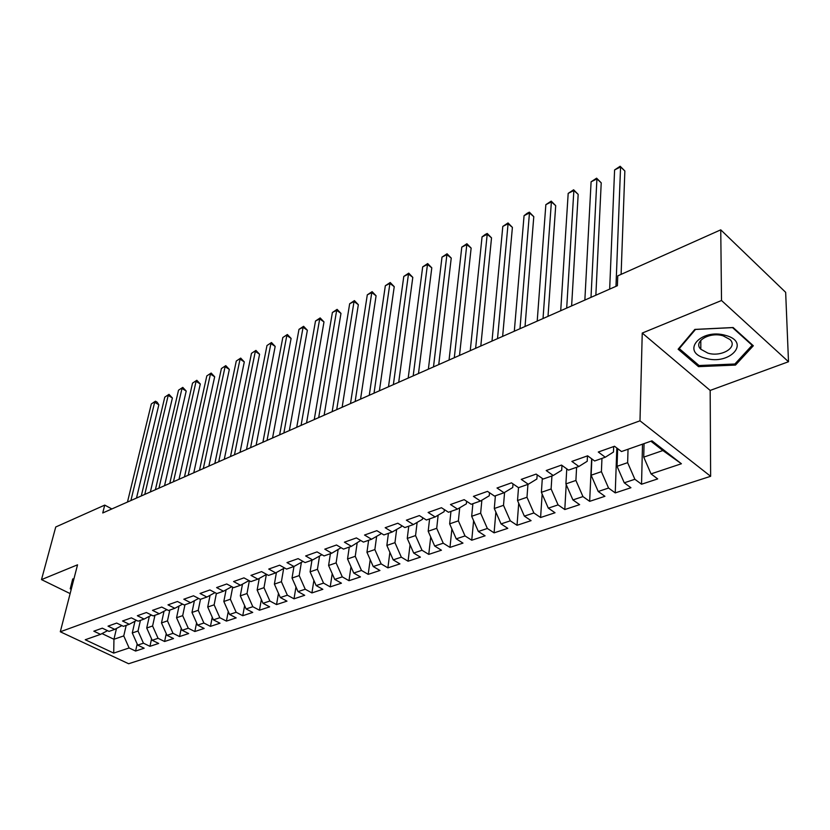<?xml version="1.0" encoding="UTF-8"?>
<svg xmlns="http://www.w3.org/2000/svg" width="830" height="830" viewBox="0 0 830 830"><rect width="100%" height="100%" fill="white"/><g stroke="black" fill="none" stroke-linecap="round" stroke-linejoin="round"><path stroke-width="1.25" d="M788.5 361.735L721.519 300.512L642.244 333.058L710.169 390.432L788.5 361.735L785.657 292.326L720.751 229.837L617.759 275.861L617.385 285.707L102.744 512.971L104.736 505.107L55.745 526.988L41.5 579.61L70.135 593.595M710.169 390.432L710.636 476.306L128.629 663.741L60.3 631.775L639.992 420.81L710.636 476.306M116.48 628.466L113.949 639.276L113.71 653.106L129.117 647.971L135.591 651.052L144.161 648.22L137.676 645.118L143.434 643.188L149.94 646.321L158.686 643.437L152.181 640.283L158.063 638.312L164.589 641.497L173.522 638.54L166.996 635.334L173.003 633.332L179.55 636.558L188.68 633.549L182.123 630.292L188.275 628.237L194.832 631.516L204.17 628.445L197.592 625.125L203.879 623.029L210.457 626.37L220.002 623.216L213.403 619.854L219.826 617.707L226.424 621.099L236.187 617.883L229.568 614.459L236.145 612.27L242.754 615.715L252.735 612.426L246.105 608.95L252.818 606.709L259.458 610.216L269.657 606.844L263.017 603.306L269.885 601.013L276.535 604.582L286.983 601.138L280.322 597.538L287.356 595.193L294.017 598.814L304.703 595.297L298.032 591.624L305.233 589.227L311.914 592.921L322.849 589.31L316.157 585.575L323.534 583.116L330.226 586.872L341.431 583.189L334.729 579.382L342.282 576.871L348.984 580.689L360.459 576.912L353.746 573.042L361.486 570.459L368.198 574.36L379.953 570.48L373.241 566.537L381.167 563.902L387.89 567.865L399.936 563.892L393.213 559.877L401.336 557.169L408.07 561.215L420.416 557.138L413.693 553.05L422.024 550.269L428.757 554.388L441.425 550.217L434.692 546.047L443.241 543.193L449.974 547.395L462.974 543.111L456.241 538.857L465.018 535.931L471.751 540.216L485.083 535.817L478.35 531.48L487.355 528.471L494.089 532.85L507.784 528.337L501.05 523.906L510.305 520.825L517.028 525.286L531.086 520.649L524.363 516.136L533.866 512.961L540.589 517.515L555.031 512.753L548.308 508.147L558.082 504.889L564.794 509.537L579.63 504.64L572.928 499.93L582.961 496.589L589.663 501.341L604.925 496.309L598.233 491.495L608.556 488.05L615.238 492.906L630.935 487.729L624.264 482.811L634.877 479.273L641.538 484.232L657.692 478.91L651.042 473.878L643.738 457.133L662.869 450.545L650.886 441.218M113.71 653.106L85.241 639.743L100.534 634.369L107.537 630.676M662.869 450.545L681.399 463.752L651.975 440.834L621.494 451.541L614.511 446.26L598.285 452.028L605.278 457.226L594.622 460.972L587.63 455.815L571.87 461.407L578.873 466.491L568.519 470.122L561.516 465.08L546.202 470.527L553.216 475.497L543.162 479.024L536.139 474.096L521.261 479.377L528.285 484.253L518.511 487.677L511.477 482.853L497.014 487.999L504.038 492.761L494.524 496.101L487.501 491.37L473.422 496.371L480.456 501.04L471.201 504.287L464.167 499.66L450.472 504.526L457.506 509.091L448.49 512.255L441.456 507.721L428.124 512.463L435.159 516.934L426.392 520.016L419.358 515.575L406.378 520.182L413.402 524.57L404.853 527.569L397.829 523.222L385.182 527.714L392.206 532.009L383.875 534.935L376.862 530.671L364.536 535.039L371.55 539.261L363.436 542.104L356.423 537.923L344.409 542.187L351.412 546.327L343.495 549.107L336.503 544.999L324.789 549.159L331.772 553.216L324.053 555.924L317.07 551.898L305.648 555.955L312.62 559.939L305.087 562.584L298.126 558.632L286.973 562.595L293.934 566.496L286.589 569.079L279.627 565.199L268.744 569.058L275.695 572.897L268.515 575.418L261.585 571.611L250.961 575.377L257.881 579.153L250.878 581.612L243.958 577.867L233.583 581.55L240.493 585.254L233.645 587.661L226.746 583.978L216.609 587.578L223.498 591.219L216.817 593.564L209.938 589.954L200.03 593.471L206.898 597.04L200.362 599.333L193.504 595.784L183.824 599.218L190.672 602.736L184.291 604.977L177.454 601.491L167.992 604.852L174.808 608.307L168.563 610.496L161.746 607.062L152.502 610.351L159.298 613.754L153.187 615.891L146.402 612.519L137.344 615.725L144.13 619.076L138.154 621.172L131.379 617.852L122.529 620.996L129.283 624.285L123.431 626.339L116.688 623.071L108.025 626.142L114.758 629.379L109.031 631.391L102.308 628.175L93.832 631.184L100.534 634.369M681.399 463.752L651.042 473.878M628.04 449.238L627.636 462.663L617.053 466.304L617.665 448.646M634.877 479.273L627.636 462.663M624.264 482.811L617.053 466.304M601.958 458.388L601.408 471.679L591.126 475.217L591.873 458.938M608.556 488.05L601.408 471.679M598.233 491.495L591.126 475.217M605.278 457.226L613.484 452.028L613.681 446.561M576.601 467.29L575.906 480.446L565.904 483.89L566.765 468.857M582.961 496.589L575.906 480.446M572.928 499.93L565.904 483.89M578.873 466.491L587.215 461.273L587.474 455.867M551.929 475.953L551.11 488.974L541.388 492.315L542.312 478.433M558.082 504.889L551.11 488.974M548.308 508.147L541.388 492.315M553.216 475.497L561.692 470.268L561.972 465.412M527.932 484.378L526.988 497.263L517.526 500.521L518.511 487.677M533.866 512.961L526.988 497.263M524.363 516.136L517.526 500.521M528.285 484.253L536.875 479.003L537.166 474.812M504.578 492.429L503.509 505.335L494.296 508.51L495.396 495.79M510.305 520.825L503.509 505.335M501.05 523.906L494.296 508.51M504.038 492.761L512.733 487.511L513.013 483.911M481.857 500.2L480.653 513.199L471.679 516.281L472.882 503.696M487.355 528.471L480.653 513.199M478.35 531.48L471.679 516.281M480.456 501.04L489.244 495.78L489.513 492.73M459.716 507.784L458.388 520.846L449.653 523.855L450.96 511.384M465.018 535.931L458.388 520.846M456.241 538.857L449.653 523.855M457.506 509.091L466.377 503.831L466.636 501.279M438.147 515.181L436.705 528.305L428.187 531.241L429.587 518.885M443.241 543.193L436.705 528.305M434.692 546.047L428.187 531.241M435.159 516.934L444.123 511.674L444.341 509.579M417.127 522.402L415.56 535.578L407.26 538.431L408.754 526.199M422.024 550.269L415.56 535.578M413.693 553.05L407.26 538.431M413.402 524.57L422.439 519.31L422.626 517.64M396.636 529.457L394.956 542.664L386.853 545.445L388.43 533.337M401.336 557.169L394.956 542.664M393.213 559.877L386.853 545.445M392.206 532.009L401.305 526.76L401.471 525.473M376.644 536.336L374.859 549.574L366.953 552.282L368.613 540.288M381.167 563.902L374.859 549.574M373.241 566.537L366.953 552.282M371.55 539.261L380.711 534.012L380.835 533.078M357.139 543.069L355.25 556.308L347.542 558.964L349.274 547.074M361.486 570.459L355.25 556.308M353.746 573.042L347.542 558.964M351.412 546.327L360.718 540.486M338.111 549.636L336.119 562.885L328.597 565.479L330.402 553.703M342.282 576.871L336.119 562.885M334.729 579.382L328.597 565.479M331.772 553.216L341.089 547.686M319.529 556.059L317.444 569.307L310.098 571.839L311.966 560.167M323.534 583.116L317.444 569.307M316.157 585.575L310.098 571.839M321.936 554.71L312.62 559.939M301.383 562.346L299.205 575.584L292.036 578.043L293.965 566.475M305.233 589.227L299.205 575.584M298.032 591.624L292.036 578.043M293.934 566.496L303.043 561.422M283.663 568.477L281.401 581.706L274.388 584.113L276.411 572.503M287.356 595.193L281.401 581.706M280.322 597.538L274.388 584.113M275.695 572.897L284.586 567.969M266.357 574.485L263.992 587.682L257.144 590.037L259.261 578.396M269.885 601.013L263.992 587.682M263.017 603.306L257.144 590.037M257.881 579.153L266.575 574.35M249.353 580.782L246.998 593.533L240.306 595.836L242.485 584.154M252.818 606.709L246.998 593.533M246.105 608.95L240.306 595.836M240.493 585.254L248.99 580.595M232.691 587.142L230.377 599.25L223.83 601.491L226.092 589.798M236.145 612.27L230.377 599.25M229.568 614.459L223.83 601.491M223.498 591.219L231.819 586.675M216.391 593.346L214.13 604.831L207.728 607.031L210.063 595.328M219.826 617.707L214.13 604.831M213.403 619.854L207.728 607.031M206.898 597.04L215.032 592.63M200.476 599.302L198.235 610.299L191.979 612.447L194.386 600.733M203.879 623.029L198.235 610.299M197.592 625.125L191.979 612.447M190.672 602.736L198.629 598.44M184.966 604.738L182.683 615.642L176.562 617.748L179.041 606.025M188.275 628.237L182.683 615.642M182.123 630.292L176.562 617.748M174.808 608.307L182.59 604.115M169.808 610.06L167.473 620.871L161.487 622.925L164.029 611.212M173.003 633.332L167.473 620.871M166.996 635.334L161.487 622.925M159.298 613.754L166.913 609.666M154.961 615.269L152.596 625.986L146.723 627.999L149.338 616.296M158.063 638.312L152.596 625.986M152.181 640.283L146.723 627.999M144.13 619.076L151.579 615.092M140.426 620.373L138.019 630.997L132.281 632.968L134.948 621.265M143.434 643.188L138.019 630.997M137.676 645.118L132.281 632.968M129.283 624.285L136.587 620.404M126.191 625.374L123.753 635.904L113.949 639.276L102.017 633.591M129.117 647.971L123.753 635.904M114.758 629.379L121.906 625.592M721.519 300.512L720.751 229.837M60.3 631.775L77.543 564.815L41.5 579.61M642.244 333.058L639.992 420.81M111.863 508.946L104.736 505.107M644.049 443.614L643.738 457.133M73.912 578.925L72.729 578.935L70.239 588.843L71.235 589.331M678.12 349.202L698.528 366.642L735.494 365.076L753.329 345.757L733.118 327.518L694.845 329.406L678.12 349.202M135.591 651.052L137.178 644.007M149.94 646.321L151.568 638.903M164.589 641.497L166.259 633.684M179.55 636.558L181.262 628.341M194.832 631.516L196.596 622.863M210.457 626.37L212.252 617.261M226.424 621.099L228.26 611.503M242.754 615.715L244.632 605.61M259.458 610.216L261.357 599.561M276.535 604.582L278.475 593.346M294.017 598.814L295.978 586.976M311.914 592.921L313.885 580.429M330.226 586.872L332.218 573.696M348.984 580.689L350.986 566.776M368.198 574.36L370.201 559.659M387.89 567.865L389.882 552.324M408.07 561.215L410.051 544.771M428.757 554.388L430.708 536.989M449.974 547.395L451.894 528.959M471.751 540.216L473.608 520.669M494.089 532.85L495.873 512.1M517.028 525.286L518.719 503.239M540.589 517.515L542.156 494.068M564.794 509.537L566.205 484.564M589.663 501.341L591.634 458.762M615.238 492.906L616.825 448.013M641.538 484.232L642.513 444.154M72.781 578.935L72.386 580.533L72.957 580.813M72.386 580.533L70.239 588.843M698.528 365.096L698.528 366.642M735.463 363.364L735.494 365.076M136.494 498.073L158.841 404.781L154.66 402.249L130.901 500.542M151.319 403.94L155.48 401.191L151.319 403.94L127.467 502.057M155.48 401.191L157.15 402.197L158.841 404.781M150.375 491.941L172.391 397.985L168.2 395.412L144.783 494.41M164.786 397.134L168.988 394.354L164.786 397.134L141.287 495.956M168.988 394.354L172.391 397.985M164.548 485.685L186.21 391.055L181.998 388.44L158.966 488.144M178.523 390.204L182.766 387.392L178.523 390.204L155.397 489.721M182.766 387.392L186.21 391.055M71.411 588.626L73.434 578.925M725.659 335.413C700.551 327.881 680.133 352.107 705.49 358.238C729.518 365.74 751.378 342.126 725.659 335.413M723.127 335.828C709.422 331.533 692.811 341.752 700.811 349.243L707.876 353.124C721.415 357.408 738.358 347.21 729.975 339.522L723.127 335.828M734.872 364.007L699.047 365.532L679.272 348.621L695.499 329.448L732.548 327.622L752.136 345.28L734.872 364.007M679.282 347.822L679.272 348.621M752.115 344.668L752.136 345.28M179.021 479.294L200.3 383.989L196.077 381.333L173.439 481.753M192.529 383.128L196.814 380.285L192.529 383.128L169.787 483.371M196.814 380.285L200.3 383.989M193.784 472.768L214.669 376.779L210.436 374.081L188.213 475.227M206.815 375.907L211.152 373.044L206.815 375.907L184.488 476.877M211.152 373.044L214.669 376.779M208.87 466.107L229.339 369.412L225.096 366.684L203.309 468.566M221.403 368.541L225.77 365.646L221.403 368.541L199.501 470.247M225.77 365.646L229.339 369.412M224.276 459.301L244.3 361.911L240.046 359.12L218.726 461.76M236.28 361.029L240.7 358.104L236.28 361.029L214.835 463.472M240.7 358.104L244.3 361.911M240.026 452.35L259.583 354.244L255.318 351.412L234.475 454.799M251.469 353.352L255.931 350.405L251.469 353.352L230.512 456.552M255.931 350.405L259.583 354.244M256.107 445.254L275.176 346.411L270.902 343.537L250.577 447.692M266.98 345.529L271.483 342.541L266.98 345.529L246.52 449.487M271.483 342.541L275.176 346.411M272.551 437.991L291.102 338.422L286.817 335.496L267.042 440.419M282.812 337.53L287.367 334.511L282.812 337.53L262.892 442.255M287.367 334.511L291.102 338.422M289.359 430.563L307.37 330.257L303.085 327.29L283.87 432.99M298.987 329.354L303.593 326.304L303.085 327.29L298.987 329.354L279.627 434.868M303.593 326.304L307.37 330.257M306.55 422.968L323.99 321.926L319.695 318.896L301.083 425.385M315.504 321.013L320.162 317.932L319.695 318.896L315.504 321.013L296.735 427.305M320.162 317.932L323.99 321.926M324.136 415.208L340.974 313.398L336.669 310.316L318.689 417.615M332.394 312.485L337.105 309.362L336.669 310.316L332.394 312.485L314.248 419.575M337.105 309.362L340.974 313.398M342.136 407.26L358.342 304.693L354.026 301.549L336.71 409.657M349.658 303.759L354.42 300.616L354.026 301.549L349.658 303.759L332.166 411.659M354.42 300.616L358.342 304.693M360.552 399.126L376.083 295.781L371.767 292.596L355.147 401.513M367.296 294.847L372.12 291.662L371.767 292.596L367.296 294.847L350.499 403.567M372.12 291.662L376.083 295.781M379.403 390.806L394.24 286.672L389.913 283.424L374.029 393.171M385.338 285.738L390.214 282.511L389.913 283.424L385.338 285.738L369.267 395.277M390.214 282.511L394.24 286.672M398.711 382.277L412.801 277.365L408.485 274.056L393.368 384.632M403.795 276.411L408.723 273.153L408.485 274.056L403.795 276.411L388.492 386.79M408.723 273.153L412.801 277.365M418.486 373.542L431.797 267.831L427.471 264.459L413.184 375.886M422.688 266.876L427.668 263.577L427.471 264.459L422.688 266.876L408.184 378.086M427.668 263.577L431.797 267.831M438.748 364.598L451.24 258.078L446.914 254.634L433.488 366.922M442.006 257.113L447.059 253.783L446.914 254.634L442.006 257.113L428.363 369.184M447.059 253.783L451.24 258.078M459.509 355.427L471.139 248.087L466.813 244.591L454.301 357.73M461.791 247.122L466.896 243.74L466.813 244.591L461.791 247.122L449.051 360.044M466.896 243.74L471.139 248.087M480.798 346.027L491.526 237.868L487.2 234.288L475.632 348.31M482.054 236.892L485.166 234.506L487.22 233.469L487.2 234.288L482.054 236.892L470.247 350.685M487.22 233.469L491.526 237.868M502.638 336.378L512.401 227.389L508.074 223.747L497.523 338.64M502.804 226.414L508.033 222.948L508.074 223.747L502.804 226.414L492.003 341.078M508.033 222.948L512.401 227.389M525.037 326.491L533.783 216.661L529.457 212.947L519.985 328.721M524.062 215.675L527.206 213.258L529.364 212.169L529.457 212.947L524.062 215.675L514.31 331.222M529.364 212.169L533.783 216.661M548.018 316.344L555.706 205.664L551.39 201.866L543.028 318.544M545.85 204.668L551.213 201.119L551.39 201.866L545.85 204.668L537.207 321.117M551.213 201.119L555.706 205.664M571.621 305.917L578.178 194.386L573.862 190.516L566.693 308.096M568.187 193.38L573.623 189.79L573.862 190.516L568.187 193.38L560.717 310.731M573.623 189.79L578.178 194.386M595.857 295.221L601.221 182.828L596.915 178.875L591.002 297.358M591.095 181.812L596.604 178.17L596.915 178.875L591.095 181.812L584.86 300.076M596.604 178.17L601.221 182.828M621.11 274.367L624.855 170.97L620.57 166.923L615.974 286.329M614.594 169.943L620.166 166.259L620.57 166.923L614.594 169.943L609.666 289.12M620.166 166.259L624.855 170.97M700.8 340.279L700.811 349.243"/></g></svg>
